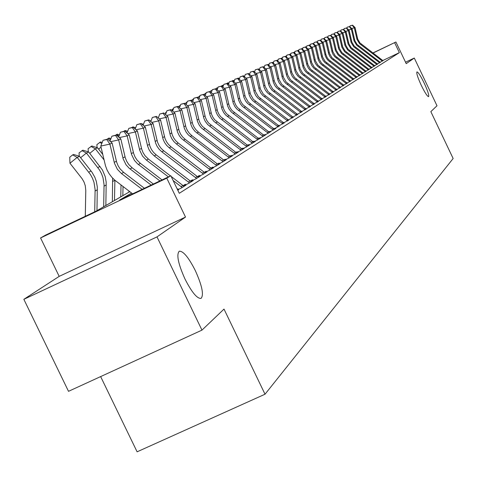 <?xml version="1.0" encoding="UTF-8"?>
<svg xmlns="http://www.w3.org/2000/svg" width="477" height="477" viewBox="0 0 477 477"><rect width="100%" height="100%" fill="white"/><g stroke="black" fill="none" stroke-linecap="round" stroke-linejoin="round"><path stroke-width="0.72" d="M421.334 85.449C417.745 77.626 416.284 73.1 416.952 71.884C418.263 72.194 420.678 75.932 424.196 83.105C427.774 90.892 429.234 95.412 428.579 96.664C427.285 96.39 424.87 92.651 421.334 85.449M184.998 279.045C178.148 263.745 176.246 254.462 179.286 251.2C183.287 250.98 188.63 257.443 195.32 270.59C202.111 285.699 204.025 294.971 201.055 298.399C197.132 298.769 191.784 292.318 184.998 279.045M100.641 376.591L137.102 451.814L265.021 394.223L453.15 158.513L430.838 111.642L436.998 105.763L414.292 58.045L405.533 62.201M265.021 394.223L224.005 309.084L201.968 330.126L68.509 391.325L23.85 299.317L156.999 236.89L185.511 217.071L166.777 178.165L40.575 237.957L45.571 235.107L96.008 211.21L129.768 191.665M185.511 217.071L59.19 276.374L23.85 299.317M59.19 276.374L40.575 237.957M201.968 330.126L156.999 236.89M380.151 62.201L382.953 60.621M377.42 63.918L380.27 62.308M374.642 65.671L377.546 64.031M371.81 67.448L374.767 65.784M368.924 69.266L371.941 67.567M365.984 71.115L369.055 69.38M362.991 72.999L366.121 71.234M359.944 74.913L363.128 73.118M356.832 76.875L360.081 75.038M353.66 78.866L356.975 77M350.428 80.899L353.809 78.997M347.131 82.974L350.577 81.03M343.768 85.091L347.28 83.111M340.334 87.249L343.923 85.228M336.834 89.455L340.495 87.392M333.256 91.703L336.995 89.598M329.607 93.999L333.423 91.846M325.88 96.342L329.774 94.148M322.07 98.733L326.053 96.497M318.183 101.184L322.249 98.894M314.206 103.682L318.362 101.339M310.145 106.234L314.391 103.843M305.995 108.845L310.336 106.401M301.744 111.517L306.186 109.018M297.404 114.247L301.941 111.69M292.956 117.044L297.6 114.426M288.406 119.906L293.164 117.229M283.749 122.833L288.621 120.091M278.979 125.827L283.964 123.024M274.096 128.897L279.206 126.023M269.094 132.046L272.981 130.203L275.95 128.331L274.323 129.1M263.966 135.265L267.943 133.387L270.984 131.467L269.326 132.248M258.707 138.574L262.779 136.649L265.892 134.681L264.204 135.48M253.317 141.961L257.479 139.988L260.675 137.972L258.951 138.789M247.79 145.437L252.047 143.422L255.326 141.353L253.567 142.182M242.113 149.003L246.478 146.94L249.835 144.817L248.046 145.664M236.288 152.664L240.76 150.547L244.206 148.371L242.376 149.235M230.302 156.42L234.887 154.256L238.428 152.02L236.556 152.902M224.16 160.284L228.853 158.06L232.49 155.764L230.582 156.671M217.846 164.249L222.658 161.971L226.396 159.616L224.446 160.534M211.353 168.327L216.29 165.99L220.135 163.569L218.138 164.511M204.675 172.525L209.749 170.128L213.696 167.63L211.657 168.596M197.806 176.836L203.011 174.379L207.078 171.809L204.991 172.799M190.74 181.278L196.083 178.75L200.268 176.108L198.134 177.122M183.46 185.845L188.952 183.251L193.257 180.533L191.074 181.57M177.587 189.786L181.612 187.89L186.042 185.088L183.806 186.149M177.826 190.281L178.613 189.78L177.772 190.18M131.58 193.054L119.703 199.982L170.832 175.757L179.28 193.31L399.356 52.643L382.816 60.501M178.01 188.886L177.349 189.297M185.338 184.277L183.192 185.625M192.452 179.805L190.466 181.051M199.368 175.453L197.532 176.609M206.094 171.225L204.394 172.292M212.629 167.117L211.072 168.095M218.991 163.116L217.56 164.016M225.18 159.223L223.874 160.045M231.208 155.436L230.015 156.182M237.081 151.746L235.996 152.425M242.799 148.144L241.821 148.764M248.374 144.644L247.491 145.193M253.806 141.228L253.025 141.717M259.106 137.895L258.415 138.33M264.276 134.645L263.668 135.021M269.32 131.473L268.795 131.801M274.245 128.373L273.798 128.653M279.051 125.35L278.681 125.582M283.749 122.398L283.451 122.583M372.883 52.971L395.916 42L406.225 63.656L414.292 58.045M395.916 42L373.008 53.06M399.356 52.643L394.652 42.751M170.832 175.757L166.777 178.165M142.14 189.351L121.456 173.533L117.425 169.377L114.468 163.295L109.901 144.084L100.784 146.081L105.477 165.746L106.991 169.836L109.09 173.658L111.719 177.134L114.826 180.187L132.636 193.853M144.424 188.272L123.626 172.364L120.192 168.995L118.093 165.752L116.662 162.168L112.119 143.028L109.901 144.084L106.687 139.511L107.575 139.093L103.044 140.31L106.687 139.511M103.044 140.31L100.784 146.081M112.119 143.028L107.575 139.093M85.288 216.29L85.782 190.52L85.282 185.75L84.047 182.089L82.127 178.732L69.958 163.229L69.755 157.231L72.635 154.906L73.577 154.465L79.51 156.301L91.924 172.149L94.798 177.164L96.282 181.236L97.302 186.901L96.974 210.649M79.51 156.301L77.173 157.404L90.451 174.516L92.526 178.344L94.011 182.435L95.114 189.56L94.714 211.824M72.635 154.906L77.173 157.404L69.958 163.229M151.161 185.076L129.291 168.321L126.059 164.827L123.149 158.841L118.66 139.922L110.575 141.693M153.373 184.027L132.135 167.791L128.754 164.47L126.685 161.28L125.278 157.744L120.806 138.896L118.66 139.922L115.482 135.42L116.346 135.021L111.892 136.207L115.482 135.42M111.892 136.207L109.96 141.162M120.806 138.896L116.346 135.021M159.914 180.932L137.614 163.861L134.436 160.415L131.569 154.518L127.15 135.879L119.316 137.603M162.061 179.912L140.387 163.349L137.054 160.081L135.021 156.939L133.638 153.457L129.237 134.89L127.15 135.879L124.014 131.455L124.849 131.062L120.472 132.23L124.014 131.455M120.472 132.23L118.618 136.994M129.237 134.89L124.849 131.062M168.405 176.907L146.415 160.105L142.563 156.134L139.737 150.327L135.39 131.962L127.794 133.632M170.492 175.918L148.395 159.044L145.115 155.824L143.106 152.723L141.747 149.295L137.412 131.002L135.39 131.962L132.29 127.603L133.107 127.228L128.802 128.373L132.29 127.603M184.033 186.358L171.154 176.424M182.184 187.527L173.115 180.503M128.802 128.373L127.019 132.958M137.412 131.002L133.107 127.228M189.5 182.906L154.25 155.896L151 152.712L149.021 149.647L147.673 146.254L143.392 128.158L136.023 129.78M191.295 181.773L156.17 154.858L153.522 152.384L151.4 149.432L149.891 146.123L145.354 127.222L143.392 128.158L140.327 123.871L141.114 123.501L136.887 124.628L140.327 123.871M136.887 124.628L135.176 129.04M145.354 127.222L141.114 123.501M79.206 156.206L79.081 152.884L82.837 150.166L88.674 151.978L102.436 169.985L105.19 176.538L106.192 182.119L105.858 205.509M88.674 151.978L86.409 153.045L99.478 169.895L101.523 173.67L102.99 177.7L104.069 184.718L103.664 206.779M81.925 150.589L86.409 153.045L80.619 157.714M88.251 151.847L88.132 148.669L91.822 145.998L97.558 147.787L102.746 154.387M97.558 147.787L95.364 148.824L104.046 159.867M112.638 178.136L112.345 201.753M112.763 181.415L114.891 180.258L114.474 200.519M90.934 146.409L95.364 148.824L89.748 153.35M97.034 147.626L96.914 144.579L100.54 141.949L102.197 142.468M121.021 184.969L120.77 196.876M123.03 186.507L122.833 195.677M101.035 147.154L98.602 149.116M101.792 143.499L99.675 142.349M107.218 139.171L109 138.02L110.944 138.634M128.969 191.056L128.945 192.142M110.533 139.689L108.166 138.408M196.602 178.422L161.858 151.805L159.235 149.355L157.136 146.433L155.645 143.16L151.161 124.461L144.006 126.041M198.349 177.319L163.724 150.798L161.107 148.359L159.02 145.449L157.535 142.188L153.069 123.555L151.161 124.461L148.132 120.24L148.896 119.882L144.74 120.991L148.132 120.24M144.74 120.991L143.094 125.236M153.069 123.555L148.896 119.882M115.69 135.164L117.223 134.204L119.435 134.902M119.011 135.981L116.412 134.586M203.506 174.063L169.246 147.828L166.658 145.413L164.589 142.534L163.122 139.308L158.71 120.878L151.758 122.404M205.199 172.996L171.064 146.85L168.482 144.448L166.419 141.58L164.959 138.36L160.564 119.995L158.71 120.878L155.711 116.716L156.456 116.37L152.366 117.455L155.711 116.716M152.366 117.455L150.786 121.546M160.564 119.995L156.456 116.37M123.919 131.27L125.207 130.501L127.675 131.276M127.246 132.379L124.944 131.145M124.807 131.074L124.419 130.865M210.214 169.83L176.43 143.965L173.878 141.586L171.839 138.747L170.39 135.563L166.044 117.384L159.294 118.874M211.866 168.786L178.195 143.017L175.649 140.643L173.616 137.817L172.179 134.645L167.844 116.531L166.044 117.384L163.08 113.287L163.808 112.954L159.783 114.021L163.08 113.287M159.783 114.021L158.263 117.962M167.844 116.531L163.808 112.954M131.908 127.49L132.976 126.894L135.677 127.753M135.241 128.868L134.568 128.504M216.737 165.71L181.487 138.491L179.334 135.796L177.456 131.92L173.175 113.997L166.616 115.44M218.341 164.696L185.13 139.284L182.625 136.947L180.616 134.156L179.197 131.026L174.928 113.162L173.175 113.997L170.247 109.96L170.951 109.632L166.992 110.676L170.247 109.96M166.992 110.676L165.531 114.48M174.928 113.162L170.951 109.632M139.672 123.817L140.977 123.531M141.252 123.621L143.452 124.318M223.087 161.703L188.302 134.86L186.185 132.201L184.337 128.379L180.115 110.694L173.735 112.101M224.643 160.719L191.879 135.653L189.405 133.345L187.425 130.597L186.024 127.508L181.82 109.883L180.115 110.694L177.217 106.717L177.903 106.401L174.004 107.426L177.217 106.717M174.004 107.426L172.596 111.093M181.82 109.883L177.903 106.401M147.333 120.228L148.114 120.055M149.647 120.544L151.006 120.979M229.258 157.809L194.938 131.33L192.41 127.991L191.027 124.932L186.865 107.486L180.664 108.857M230.779 156.85L198.444 132.123L196.005 129.845L194.056 127.132L192.672 124.086L188.528 106.693L186.865 107.486L184.003 103.563L184.671 103.253L180.831 104.266L184.003 103.563M180.831 104.266L179.477 107.796M188.528 106.693L184.671 103.253M157.792 117.545L158.352 117.724M235.268 154.011L201.401 127.89L199.338 125.302L197.538 121.581L193.435 104.362L187.401 105.691M236.747 153.081L202.427 126.441L200.501 123.758L199.142 120.753L195.051 103.592L193.435 104.362L190.603 100.492L191.253 100.194L187.473 101.19L190.603 100.492M187.473 101.19L186.173 104.594M195.051 103.592L191.253 100.194M158.841 116.46L159.252 115.392M241.123 150.315L207.692 124.539L205.229 121.289L203.882 118.314L199.839 101.315L193.96 102.615M242.56 149.408L208.687 123.12L206.785 120.472L205.438 117.509L201.413 100.569L199.839 101.315L197.037 97.505L197.669 97.213L193.942 98.19L197.037 97.505M193.942 98.19L192.69 101.476M201.413 100.569L197.669 97.213M165.704 114.021L165.632 112.566L166.545 111.839M172.358 110.879L172.286 109.471L173.64 108.38M178.809 107.2L178.768 106.449L180.539 105.029M246.824 146.719L213.821 121.277L211.389 118.069L210.059 115.13L206.07 98.351L200.352 99.615M248.225 145.831L214.781 119.882L212.909 117.276L211.579 114.349L207.602 97.624L206.07 98.351L203.297 94.595L203.917 94.303L200.245 95.269L203.297 94.595M200.245 95.269L199.04 98.441M207.602 97.624L203.917 94.303M252.381 143.213L219.796 118.099L217.393 114.927L216.081 112.029L212.146 95.466L206.577 96.694M253.746 142.349L220.726 116.734L218.871 114.158L217.56 111.266L213.642 94.75L212.146 95.466L209.403 91.757L210.005 91.477L206.386 92.425L209.403 91.757M206.386 92.425L205.223 95.483M213.642 94.75L210.005 91.477M257.795 139.791L225.615 114.999L223.659 112.542L221.948 109.006L218.067 92.645L212.641 93.85M259.13 138.95L226.515 113.663L224.685 111.117L223.391 108.261L219.527 91.954L218.067 92.645L215.354 88.99L215.938 88.716L212.372 89.646L215.354 88.99M212.372 89.646L211.257 92.604M219.527 91.954L215.938 88.716M185.094 103.634L187.252 101.768M263.077 136.458L231.291 111.976L228.954 108.887L227.672 106.055L223.844 89.903L218.549 91.071M264.377 135.635L232.162 110.664L230.355 108.154L229.079 105.334L225.263 89.229L223.844 89.903L221.155 86.289L221.727 86.027L218.21 86.945L221.155 86.289M218.21 86.945L217.136 89.795M225.263 89.229L221.727 86.027M191.515 100.426L193.757 98.679M268.229 133.208L236.83 109.03L234.917 106.633L233.253 103.181L229.473 87.225L224.315 88.364M269.493 132.403L237.671 107.742L235.888 105.262L234.624 102.472L230.862 86.564L229.473 87.225L226.813 83.66L227.374 83.397L223.904 84.304L226.813 83.66M223.904 84.304L222.866 87.058M230.862 86.564L227.374 83.397M197.842 97.368L200.06 95.752M199.911 96.151L199.571 95.978M273.249 130.036L242.233 106.15L240.342 103.783L238.697 100.379L234.97 84.608L229.938 85.729M274.49 129.255L243.049 104.886L241.284 102.436L240.038 99.687L236.324 83.97L234.97 84.608L232.341 81.09L232.883 80.84L229.461 81.728L232.341 81.09M229.461 81.728L228.459 84.387M236.324 83.97L232.883 80.84M204.013 94.392L206.147 93.051M205.957 93.546L205.414 93.271M278.157 126.936L247.503 103.342L245.637 101.005L244.015 97.636L240.33 82.062L235.423 83.147M279.367 126.172L248.296 102.108L245.321 96.962L241.654 81.43L240.33 82.062L237.725 78.586L238.261 78.341L234.887 79.218L237.725 78.586M234.887 79.218L233.921 81.782M241.654 81.43L238.261 78.341M210.029 91.495L211.108 90.624L212.056 90.487M211.86 91.006L211.108 90.624M282.944 123.913L252.649 100.605L250.425 97.66L249.203 94.965L245.572 79.57L240.778 80.631M284.125 123.167L253.418 99.389L250.479 94.309L246.859 78.955L245.572 79.57L242.99 76.141L243.508 75.897L240.181 76.767L242.99 76.141M240.181 76.767L239.251 79.242M246.859 78.955L243.508 75.897M215.795 88.746L217.226 87.786L217.822 87.983M217.613 88.519L216.677 88.042M287.619 120.961L257.681 97.928L255.857 95.644L254.271 92.353L250.681 77.137L246.007 78.18M288.776 120.234L258.421 96.736L255.517 91.709L251.939 76.541L250.681 77.137L248.129 73.75L248.636 73.518L245.351 74.37L248.129 73.75M245.351 74.37L244.451 76.761M251.939 76.541L248.636 73.518M221.382 86.099L222.646 85.27L223.445 85.532M223.236 86.087L222.109 85.52M292.186 118.081L262.588 95.311L260.788 93.057L259.22 89.807L255.678 74.764L251.111 75.777M293.313 117.366L263.31 94.142L260.442 89.175L256.906 74.179L255.678 74.764L253.15 71.419L253.645 71.186L250.401 72.027L253.15 71.419M250.401 72.027L249.537 74.34M256.906 74.179L253.645 71.186M226.837 83.517L227.94 82.807L228.93 83.135M228.716 83.708L227.422 83.052M296.652 115.261L267.388 92.759L265.236 89.915L264.061 87.315L260.555 72.444L256.095 73.434M297.749 114.569L268.086 91.608L265.248 86.701L261.76 71.872L260.555 72.444L258.051 69.135L258.54 68.909L255.338 69.743L258.051 69.135M255.338 69.743L254.503 71.973M261.76 71.872L258.54 68.909M301.011 112.506L272.075 90.26L269.952 87.452L268.784 84.876L265.325 70.173L260.967 71.145M302.09 111.827L272.755 89.127L269.952 84.28L266.5 69.618L265.325 70.173L262.845 66.905L263.322 66.691L260.162 67.507L262.845 66.905M260.162 67.507L259.357 69.66M266.5 69.618L263.322 66.691M305.28 109.817L276.66 87.822L274.925 85.639L273.41 82.497L269.988 67.955L265.731 68.903M306.329 109.15L277.322 86.707L274.549 81.907L271.139 67.412L269.988 67.955L267.531 64.729L267.996 64.514L264.878 65.319L267.531 64.729M264.878 65.319L264.097 67.406M271.139 67.412L267.996 64.514M232.168 80.995L233.122 80.41L234.29 80.792M234.07 81.382L232.609 80.643M237.373 78.538L238.178 78.061L239.526 78.502M239.299 79.104L238.858 78.884M242.459 76.129L243.127 75.765L244.641 76.266M309.448 107.182L281.144 85.431L279.063 82.682L277.93 80.166L274.549 65.79L270.387 66.714M310.473 106.532L281.782 84.34L279.039 79.593L275.67 65.254L274.549 65.79L272.117 62.6L272.57 62.386L269.487 63.185L272.117 62.6M269.487 63.185L268.736 65.2M275.67 65.254L272.57 62.386M247.426 73.786L248.225 73.607M249.024 73.869L249.638 74.072M313.526 104.606L285.532 83.099L283.827 80.965L282.348 77.894L279.009 63.668L274.937 64.574M314.534 103.974L286.146 82.026L283.439 77.328L280.106 63.143L279.009 63.668L276.6 60.513L277.042 60.311L273.995 61.092L276.6 60.513M273.995 61.092L273.273 63.042M280.106 63.143L277.042 60.311M252.375 71.467L252.834 71.365M317.515 102.09L289.819 80.816L288.138 78.705L286.671 75.664L283.374 61.593L279.391 62.481M318.499 101.47L290.421 79.754L287.738 75.116L284.447 61.08L283.374 61.593L280.983 58.474L281.418 58.272L278.413 59.047L280.983 58.474M278.413 59.047L277.709 60.931M284.447 61.08L281.418 58.272M321.42 99.627L294.017 78.58L292.353 76.493L290.904 73.482L287.643 59.565L283.743 60.43M322.38 99.019L294.601 77.536L291.948 72.945L288.692 59.065L287.643 59.565L285.276 56.483L285.699 56.286L282.73 57.049L285.276 56.483M282.73 57.049L282.056 58.862M288.692 59.065L285.699 56.286M259.416 69.505L259.75 68.605M325.242 97.213L298.125 76.392L296.134 73.762L295.048 71.347L291.823 57.574L288.007 58.427M326.185 96.616L298.691 75.366L296.068 70.823L292.848 57.085L291.823 57.574L289.473 54.527L289.891 54.336L286.957 55.088L289.473 54.527M286.957 55.088L286.307 56.846M292.848 57.085L289.891 54.336M328.981 94.851L302.15 74.251L300.522 72.206L299.103 69.26L295.913 55.63L292.18 56.465M329.905 94.267L302.698 73.243L300.105 68.748L296.921 55.153L295.913 55.63L293.588 52.613L293.993 52.428L291.095 53.174L293.588 52.613M291.095 53.174L290.463 54.867M296.921 55.153L293.993 52.428M332.648 92.538L306.091 72.152L304.475 70.131L303.074 67.215L299.92 53.728L296.265 54.539M333.548 91.966L306.622 71.162L304.052 66.708L300.904 53.257L299.92 53.728L297.618 50.741L298.012 50.556L295.144 51.295L297.618 50.741M295.144 51.295L294.542 52.935M300.904 53.257L298.012 50.556M263.864 67.185L264.52 66.279M268.253 64.753L269.177 64.013M272.766 62.57L273.738 61.795M336.231 90.272L309.949 70.101L308.351 68.098L306.961 65.212L303.843 51.862L300.266 52.655M337.12 89.712L310.467 69.123L307.921 64.717L304.809 51.397L303.843 51.862L301.559 48.91L301.953 48.726L299.115 49.453L301.559 48.91M299.115 49.453L298.53 51.039M304.809 51.397L301.953 48.726M277.185 60.442L278.192 59.631M339.749 88.054L313.729 68.086L311.815 65.564L310.771 63.25L307.683 50.031L304.183 50.812M340.62 87.506L314.23 67.126L311.714 62.761L308.637 49.578L307.683 50.031L305.423 47.116L305.805 46.937L303.002 47.652L305.423 47.116M303.002 47.652L302.442 49.185M308.637 49.578L305.805 46.937M281.508 58.355L282.557 57.514M343.196 85.878L317.432 66.112L315.541 63.614L314.51 61.324L311.451 48.243L308.023 49.006M344.042 85.341L317.921 65.17L315.428 60.853L312.381 47.801L311.451 48.243L309.209 45.351L309.585 45.178L306.812 45.887L309.209 45.351M306.812 45.887L306.27 47.366M312.381 47.801L309.585 45.178M285.735 56.316L286.808 55.487M346.57 83.749L321.063 64.18L319.512 62.237L318.165 59.44L315.142 46.484L311.779 47.235M347.405 83.219L321.54 63.25L319.071 58.975L316.054 46.054L315.142 46.484L312.924 43.628L313.288 43.455L310.545 44.158L312.924 43.628M310.545 44.158L310.02 45.589M316.054 46.054L313.288 43.455M289.849 54.342L290.946 53.561M349.879 81.656L324.622 62.284L323.09 60.364L321.754 57.592L318.761 44.766L315.47 45.5M350.696 81.144L325.081 61.366L322.643 57.139L319.656 44.337L318.761 44.766L316.561 41.934L316.919 41.767L314.206 42.465L316.561 41.934M314.206 42.465L313.699 43.842M319.656 44.337L316.919 41.767M293.814 52.47L294.971 51.76M294.858 52.082L294.506 51.91M353.123 79.611L328.11 60.43L326.59 58.522L325.272 55.779L322.309 43.079L319.083 43.801M353.922 79.104L328.558 59.524L327.139 57.55L325.958 54.754L323.185 42.662L322.309 43.079L320.127 40.277L320.478 40.116L317.795 40.801L320.127 40.277M317.795 40.801L317.306 42.131M323.185 42.662L320.478 40.116M297.696 50.628L298.888 50.067M298.769 50.395L298.28 50.157M356.301 77.602L331.533 58.605L330.03 56.721L328.719 54.002L325.791 41.421L322.625 42.131M357.088 77.107L331.968 57.717L329.571 53.567L326.65 41.016L325.791 41.421L323.627 38.649L323.972 38.488L321.319 39.168L323.627 38.649M321.319 39.168L320.842 40.456M326.65 41.016L323.972 38.488M301.5 48.827L302.728 48.398M302.603 48.737L301.983 48.439M359.425 75.634L334.89 56.823L333.083 54.444L332.105 52.261L329.202 39.8L326.095 40.497M360.195 75.145L335.313 55.94L332.94 51.832L330.042 39.4L329.202 39.8L327.055 37.057L327.395 36.902L324.771 37.57L327.055 37.057M324.771 37.57L324.396 38.577M330.042 39.4L327.395 36.902M305.226 47.062L306.49 46.764M306.359 47.116L305.614 46.752M362.484 73.696L338.181 55.07L335.42 50.55L332.552 38.208L329.506 38.887M363.241 73.219L338.592 54.199L336.243 50.127L333.375 37.814L332.552 38.208L330.418 35.495L330.752 35.34L328.158 36.002L330.418 35.495M328.158 36.002L327.717 37.2M333.375 37.814L330.752 35.34M308.887 45.333L309.531 44.939L310.181 45.16M365.489 71.8L341.407 53.346L338.676 48.875L335.832 36.646L332.845 37.313M366.229 71.335L341.806 52.494L339.481 48.457L336.643 36.258L335.832 36.646L333.721 33.956L334.049 33.807L331.479 34.457L333.721 33.956M331.479 34.457L331.056 35.62M336.643 36.258L334.049 33.807M312.471 43.64L313.794 43.58M368.435 69.94L344.579 51.659L341.872 47.229L339.058 35.113L336.124 35.769M369.162 69.481L344.966 50.818L342.665 46.824L339.857 34.738L339.058 35.113L336.965 32.448L337.287 32.299L334.741 32.949L336.965 32.448M334.741 32.949L334.329 34.07M339.857 34.738L337.287 32.299M315.989 41.976L316.704 41.815M371.333 68.116L347.691 50.002L345.008 45.613L342.224 33.611L339.344 34.255M372.042 67.662L348.067 49.173L345.783 45.214L343.005 33.235L342.224 33.611L340.143 30.969L340.459 30.826L337.943 31.464L340.143 30.969M337.943 31.464L337.543 32.549M343.005 33.235L340.459 30.826M319.441 40.348L319.978 40.229M374.171 66.321L350.744 48.38L348.091 44.027L345.33 32.132L342.504 32.764M374.874 65.88L351.114 47.557L348.848 43.634L346.093 31.768L345.33 32.132L343.267 29.52L343.577 29.377L341.085 30.009L343.267 29.52M341.085 30.009L340.703 31.053M346.093 31.768L343.577 29.377M376.961 64.562L353.743 46.782L351.114 42.471L348.377 30.683L345.604 31.303M377.647 64.127L354.101 45.971L351.859 42.083L349.128 30.325L348.377 30.683L346.332 28.095L346.636 27.952L344.167 28.578L346.332 28.095M344.167 28.578L343.804 29.592M349.128 30.325L346.636 27.952M379.698 62.833L356.689 45.214L354.083 40.939L351.37 29.258L348.651 29.866M380.372 62.404L357.034 44.415L354.816 40.563L352.109 28.906L351.37 29.258L349.343 26.694L349.641 26.557L347.196 27.177L349.343 26.694M347.196 27.177L346.845 28.149M352.109 28.906L349.641 26.557M382.387 61.134L359.58 43.675L356.999 39.436L354.316 27.857L351.644 28.459M383.049 60.716L359.92 42.888L357.72 39.066L355.043 27.511L354.316 27.857L352.3 25.317L352.592 25.186L350.172 25.794L352.3 25.317M350.172 25.794L349.832 26.736M355.043 27.511L352.592 25.186M121.456 173.533L123.626 172.364M114.224 162.359L116.418 161.232M91.059 170.987L88.77 172.149M97.386 189.768L95.126 191.003M130.03 168.918L132.135 167.791M122.911 157.917L125.04 156.826M138.348 164.446L140.387 163.349M131.33 153.606L133.399 152.551M146.415 160.105L148.395 159.044M139.505 149.426L141.514 148.401M181.099 186.602L182.953 185.44M154.25 155.896L156.17 154.858M147.441 145.372L149.39 144.376M188.433 181.999L190.234 180.866M100.045 166.443L97.827 167.564M106.276 184.939L104.075 186.137M161.858 151.805L163.724 150.798M155.144 141.43L157.034 140.465M195.552 177.527L197.299 176.43M169.246 147.828L171.064 146.85M162.633 137.603L164.47 136.66M202.469 173.181L204.168 172.114M176.43 143.965L178.195 143.017M169.907 133.882L171.696 132.97M209.194 168.959L210.846 167.922M183.412 140.208L185.13 139.284M176.985 130.263L178.72 129.374M215.729 164.851L217.339 163.844M190.21 136.553L191.879 135.653M183.866 126.745L185.559 125.88M222.091 160.856L223.653 159.878M196.822 132.994L198.444 132.123M190.561 123.322L192.207 122.482M228.28 156.969L229.801 156.015M203.256 129.535L204.836 128.683M197.084 119.989L198.682 119.167M234.302 153.189L235.781 152.258M209.522 126.161L211.067 125.332M203.429 116.74L204.991 115.941M240.169 149.504L241.612 148.597M215.628 122.881L217.13 122.07M209.618 113.58L211.138 112.799M245.882 145.914L247.289 145.032M221.578 119.679L223.039 118.892M215.64 110.497L217.124 109.74M251.451 142.42L252.816 141.556M227.374 116.561L228.805 115.792M221.519 107.492L222.962 106.753M256.876 139.01L258.212 138.169M233.032 113.52L234.422 112.769M227.243 104.564L228.656 103.843M262.165 135.683L263.471 134.866M238.548 110.551L239.907 109.817M232.83 101.708L234.207 101.005M267.329 132.445L268.599 131.646M243.926 107.653L245.256 106.943M238.285 98.918L239.627 98.232M272.367 129.279L273.607 128.504M249.179 104.833L250.473 104.135M243.604 96.199L244.916 95.525M277.28 126.19L278.49 125.433M254.307 102.072L255.571 101.392M248.797 93.54L250.079 92.89M282.08 123.179L283.26 122.434M259.315 99.377L260.549 98.715M253.871 90.946L255.123 90.308M286.766 120.234L287.923 119.512M264.21 96.748L265.415 96.098M258.826 88.412L260.048 87.792M291.346 117.36L292.473 116.65M268.992 94.178L270.167 93.54M263.668 85.938L264.86 85.329M295.818 114.552L296.921 113.86M273.661 91.662L274.812 91.041M268.402 83.517L269.565 82.92M300.188 111.803L301.267 111.129M278.228 89.205L279.355 88.603M273.029 81.15L274.168 80.571M304.463 109.12L305.513 108.458M282.694 86.802L283.797 86.212M277.548 78.836L278.669 78.27M308.637 106.496L309.668 105.852M287.065 84.453L288.138 83.874M281.979 76.576L283.07 76.016M312.727 103.932L313.735 103.294M291.334 82.157L292.389 81.585M286.307 74.364L287.375 73.816M316.722 101.416L317.712 100.796M295.519 79.903L296.551 79.349M290.541 72.194L291.584 71.663M320.639 98.96L321.599 98.357M299.61 77.703L300.623 77.161M294.685 70.077L295.71 69.553M324.467 96.557L325.409 95.96M303.616 75.545L304.606 75.014M298.745 68.002L299.747 67.49M328.218 94.202L329.142 93.617M307.546 73.434L308.512 72.915M302.722 65.969L303.7 65.468M331.885 91.894L332.791 91.328M311.386 71.371L312.334 70.858M306.616 63.978L307.576 63.483M335.486 89.634L336.368 89.08M315.154 69.344L316.084 68.843M310.432 62.028L311.374 61.545M339.004 87.422L339.874 86.88M318.845 67.358L319.751 66.869M314.164 60.114L315.088 59.643M342.456 85.252L343.309 84.721M322.458 65.415L323.352 64.932M317.831 58.242L318.731 57.783M345.843 83.129L346.678 82.604M326.006 63.507L326.876 63.036M321.42 56.405L322.309 55.952M349.158 81.048L349.975 80.535M329.476 61.64L330.334 61.175M324.938 54.605L325.809 54.163M352.408 79.003L353.213 78.502M332.886 59.804L333.727 59.351M328.391 52.84L329.243 52.404M355.598 77L356.385 76.505M336.231 58.009L337.054 57.562M331.777 51.111L332.618 50.681M358.722 75.038L359.497 74.555M339.511 56.244L340.322 55.809M335.104 49.411L335.921 48.994M361.793 73.112L362.55 72.635M342.724 54.509L343.523 54.086M338.36 47.742L339.165 47.33M364.804 71.222L365.543 70.751M345.885 52.81L346.666 52.392M341.562 46.108L342.349 45.703M367.755 69.368L368.488 68.909M348.985 51.146L349.748 50.735M344.698 44.504L345.473 44.105M370.653 67.543L371.374 67.096M352.026 49.507L352.777 49.107M347.781 42.924L348.544 42.536M373.503 65.754L374.207 65.313M355.013 47.903L355.753 47.503M350.81 41.38L351.555 40.998M376.293 64.001L376.985 63.566M357.947 46.323L358.674 45.935M353.779 39.859L354.512 39.484M379.042 62.278L379.716 61.849M360.833 44.772L361.542 44.391M356.701 38.369L357.422 37.999M381.737 60.585L382.405 60.168"/></g></svg>
